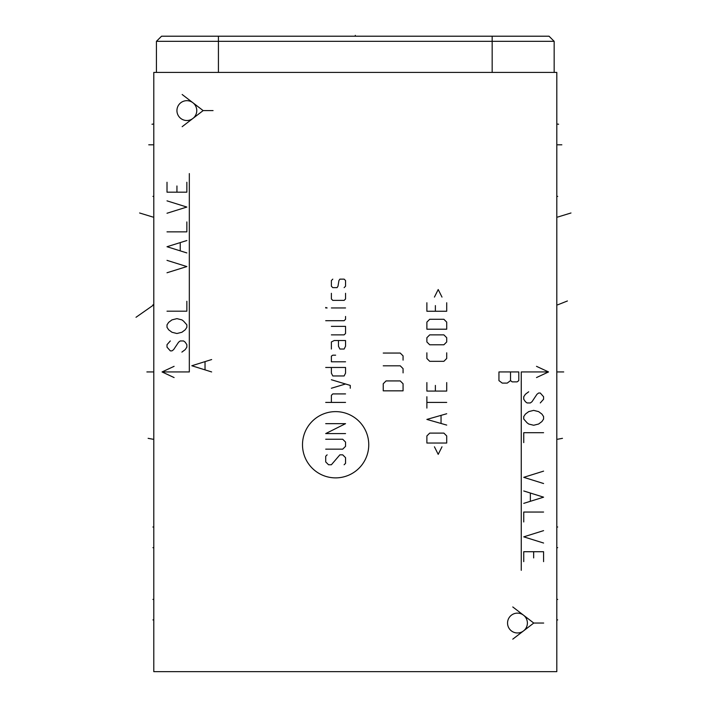 <?xml version="1.0" encoding="UTF-8"?>
<svg xmlns="http://www.w3.org/2000/svg" width="707" height="707" viewBox="0 0 707 707"><rect width="100%" height="100%" fill="white"/><g stroke="black" fill="none" stroke-linecap="round" stroke-linejoin="round"><path stroke-width="1.06" d="M549.039 36.207L554.164 41.333L549.039 36.207L161.558 36.207L156.433 41.333L156.433 72.414L156.433 41.333L161.558 36.207M556.807 72.414L556.807 671.65L153.79 671.65L153.79 72.414L556.807 72.414M554.164 72.414L554.164 41.333L156.433 41.333M355.294 35.35L355.294 36.207M153.79 196.387L152.933 196.387L153.79 196.387M153.79 547.669L152.933 547.669L153.79 547.669M153.79 123.99L151.996 124.238M148.753 144.811L152.924 144.811M153.79 619.906L152.924 619.906L153.79 619.906M153.79 599.412L152.924 599.412M139.606 212.984L152.924 217.058M136.009 317.284L153.79 304.832L152.915 304.832M146.879 371.944L152.915 371.944M148.125 438.331L152.915 439.224M153.79 527.007L152.915 527.007M335.631 477.879A33.132 33.132 0 0 0 368.754 444.747A33.132 33.132 0 0 0 335.631 411.624A33.132 33.132 0 0 0 302.499 444.747A33.132 33.132 0 0 0 335.631 477.879M327.129 454.84L325.706 456.254L325.706 461.918L328.543 464.755L331.38 464.755L339.881 454.84L342.709 454.84L345.546 457.668L345.546 463.341L344.132 464.755M325.706 439.25L342.709 439.25L345.546 442.087L345.546 446.338L342.709 449.166L325.706 449.166M345.546 433.585L325.706 433.585L345.546 423.661L325.706 423.661M345.546 402.416L325.706 402.416M345.546 393.914L332.794 393.914L331.38 395.328L331.38 402.416M350.265 388.24L350.265 385.412L331.38 379.739M331.38 388.24L345.546 383.989M331.38 367.463L331.38 373.128L332.794 375.965L344.132 375.965L345.546 373.128L345.546 367.463L325.706 367.463M335.631 355.179L332.794 355.179L331.38 356.125L331.38 361.79L345.546 361.79M331.38 349.037L331.38 341.958L334.208 340.535L345.546 340.535L345.546 346.209L344.132 349.037L339.881 349.037L338.459 346.209L338.459 340.535M331.38 334.871L344.132 334.871L345.546 333.457L345.546 326.369L331.38 326.369M325.706 320.704L344.132 320.704L345.546 319.281L345.546 316.453M345.546 307.952L331.38 307.952M327.129 307.952L325.706 307.474L325.706 307.952L327.129 307.952M331.38 293.308L331.38 298.973L332.794 300.395L344.132 300.395L345.546 298.973L345.546 293.308M344.132 287.643L345.546 286.22L345.546 280.555L344.132 279.141L339.881 279.141L338.936 280.555L337.99 286.22L337.045 287.643L332.794 287.643L331.38 286.22L331.38 280.555L332.794 279.141M403.07 390.838L403.07 383.76L400.242 380.923L386.066 380.923L383.238 383.76L383.238 390.838L403.07 390.838M403.07 372.889L403.07 368.639L400.242 365.811L383.238 365.811M403.07 360.137L403.07 355.886L400.242 353.058L383.238 353.058M434.434 446.806L438.207 454.362L441.99 446.806M446.709 443.033L446.709 435.945L443.881 433.108L429.706 433.108L426.878 435.945L426.878 443.033L446.709 443.033M446.709 413.745L426.878 419.419L446.709 425.084M441.044 423.193L441.044 415.636M446.709 402.416L426.878 402.416M426.878 408.08L426.878 396.742M426.878 382.575L426.878 391.077L446.709 391.077L446.709 382.575M435.379 385.412L435.379 391.077M426.878 352.82L426.878 358.484L429.706 361.321L443.881 361.321L446.709 358.484L446.709 352.82M443.881 344.786L446.709 341.958L446.709 337.707L443.881 334.871L429.706 334.871L426.878 337.707L426.878 341.958L429.706 344.786L443.881 344.786M446.709 329.206L446.709 322.118L443.881 319.281L429.706 319.281L426.878 322.118L426.878 329.206L446.709 329.206M426.878 302.755L426.878 311.257L446.709 311.257L446.709 302.755M435.379 305.592L435.379 311.257M441.99 297.09L438.207 289.534L434.434 297.09M189.326 173.577L189.326 371.944L162.053 371.944L174.099 377.565M174.099 366.332L162.053 371.944M170.316 340.951L167.011 344.671L167.011 347.155L170.316 350.875L171.969 350.875L173.622 349.629L178.588 342.188L180.241 340.951L183.546 340.951L185.199 342.188L186.851 344.671L186.851 347.155L185.199 349.629L181.893 352.113M183.546 321.119L186.851 324.831L186.851 327.314L185.199 329.798L181.893 332.272L176.936 333.51L171.969 332.272L168.664 329.798L167.011 327.314L167.011 324.831L168.664 322.357L171.969 319.873L176.936 318.636L181.893 319.873L183.546 321.119M167.011 311.195L186.851 311.195L186.851 301.279M167.011 272.761L186.851 266.566L167.011 260.362M186.851 252.929L167.011 246.725L186.851 240.53M180.241 250.446L180.241 243.005M167.011 231.852L186.851 231.852L186.851 221.927M167.011 213.249L186.851 207.054L167.011 200.859M167.011 182.256L167.011 192.18L186.851 192.18L186.851 182.256M176.936 192.18L176.936 185.976M211.649 359.554L191.809 365.749L211.649 371.944M205.03 369.469L205.03 362.028M521.262 570.319L521.262 371.944L548.544 371.944L536.498 366.332M536.498 377.565L548.544 371.944M540.281 402.946L543.586 399.225L543.586 396.742L540.281 393.021L538.628 393.021L536.966 394.267L532.009 401.7L530.356 402.946L527.051 402.946L525.398 401.7L523.746 399.225L523.746 396.742L525.398 394.267L528.703 391.784M527.051 422.777L523.746 419.057L523.746 416.582L525.398 414.099L528.703 411.624L533.661 410.378L538.628 411.624L541.933 414.099L543.586 416.582L543.586 419.057L541.933 421.54L538.628 424.023L533.661 425.26L528.703 424.023L527.051 422.777M543.586 432.702L523.746 432.702L523.746 442.617M543.586 471.136L523.746 477.331L543.586 483.526M523.746 490.967L543.586 497.171L523.746 503.366M530.356 493.451L530.356 500.892M543.586 512.045L523.746 512.045L523.746 521.96M543.586 530.639L523.746 536.843L543.586 543.038M543.586 561.641L543.586 551.716L523.746 551.716L523.746 561.641M533.661 551.716L533.661 557.92M518.788 371.944L498.948 371.944L498.948 380.622L502.253 383.106L507.219 383.106L510.525 380.622L512.177 381.868L517.135 381.868L518.788 380.622L518.788 371.944M510.525 371.944L510.525 380.622M186.851 100.677A9.916 9.916 0 0 0 176.936 110.592A9.916 9.916 0 0 0 186.851 120.517A9.916 9.916 0 0 0 196.767 110.592A9.916 9.916 0 0 0 186.851 100.677M182.159 94.499L203.139 110.592L213.063 110.592M182.159 126.694L203.139 110.592M517.462 613.128A9.916 9.916 0 0 0 507.546 623.053A9.916 9.916 0 0 0 517.462 632.968A9.916 9.916 0 0 0 527.387 623.053A9.916 9.916 0 0 0 517.462 613.128M512.778 606.951L533.758 623.053L543.674 623.053M512.778 639.155L533.758 623.053M556.807 196.387L557.682 196.387L556.807 196.387M556.807 547.669L557.682 547.669L556.807 547.669M556.807 123.99L558.601 124.238M561.844 144.811L557.682 144.811M556.807 619.906L557.69 619.906L556.807 619.906M556.807 599.412L557.69 599.412M570.991 212.984L557.69 217.058M567.412 300.979L557.699 304.832M563.718 371.944L557.699 371.944M562.472 438.331L557.699 439.224M556.807 527.007L557.699 527.007M218.428 36.207L218.428 72.414M492.169 36.207L492.169 72.414"/></g></svg>
